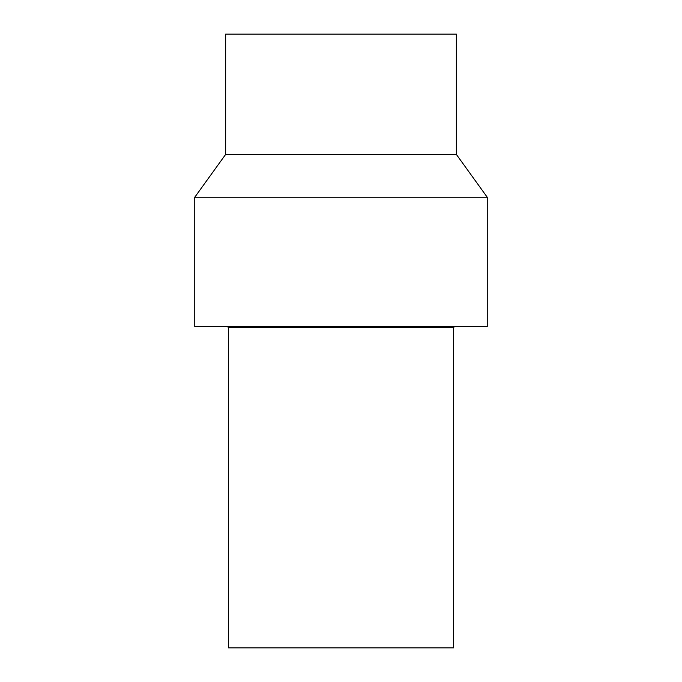 <?xml version="1.0" encoding="UTF-8"?>
<svg xmlns="http://www.w3.org/2000/svg" width="682" height="682" viewBox="0 0 682 682"><rect width="100%" height="100%" fill="white"/><g stroke="black" fill="none" stroke-linecap="round" stroke-linejoin="round"><path stroke-width="1.02" d="M228.538 327.403L228.538 647.9L453.462 647.9L453.462 327.403M228.129 326.584L228.129 327.403L453.871 327.403L453.871 326.584M487.238 197.234L194.762 197.234L194.762 326.584L487.238 326.584L487.238 197.234L456.343 154.388L225.657 154.388L194.762 197.234M456.343 154.388L456.343 34.1L225.657 34.1L225.657 154.388"/></g></svg>
